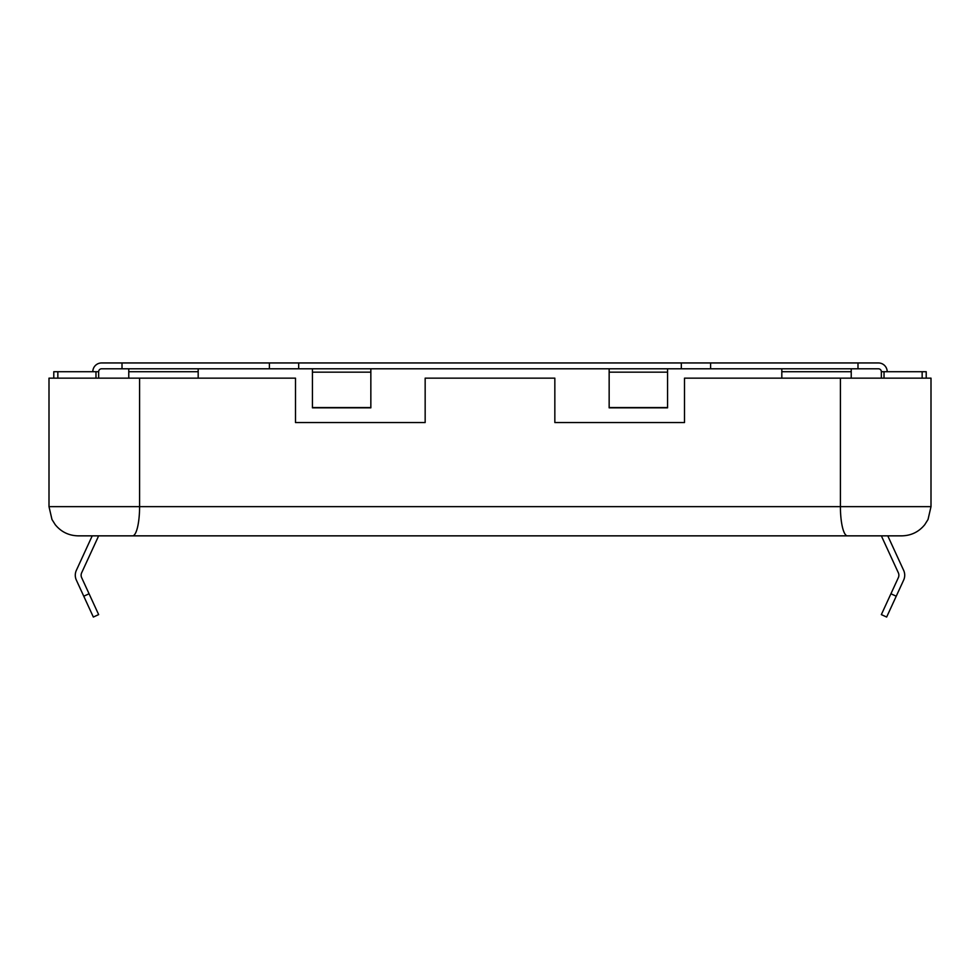 <?xml version="1.0" encoding="UTF-8"?>
<svg xmlns="http://www.w3.org/2000/svg" width="980" height="980" viewBox="0 0 980 980"><rect width="100%" height="100%" fill="white"/><g stroke="black" fill="none" stroke-linecap="round" stroke-linejoin="round"><path stroke-width="1.47" d="M57.845 378.145L57.845 371.714L98.649 371.714A2.916 2.916 0 0 1 101.565 368.799L298.68 368.799L298.68 362.955L101.565 362.955A8.759 8.759 0 0 0 92.806 371.714M92.218 535.852L76.354 570.348A11.687 11.687 0 0 0 76.354 580.111L83.766 596.22L89.07 593.77L98.649 614.607L93.345 617.045L83.766 596.22M98.441 535.852A8.759 8.759 0 0 1 97.853 537.591L81.659 572.786A5.843 5.843 0 0 0 81.659 577.673L89.07 593.77M922.156 378.145L922.156 371.714L881.351 371.714A2.916 2.916 0 0 0 878.435 368.799L298.68 368.799M887.194 371.714A8.759 8.759 0 0 0 878.435 362.955L298.68 362.955M887.782 535.852L903.646 570.348A11.687 11.687 0 0 1 903.646 580.111L896.235 596.22L890.93 593.77L881.351 614.607L886.655 617.045L896.235 596.22M881.559 535.852A8.759 8.759 0 0 0 882.147 537.591L898.342 572.786A5.843 5.843 0 0 1 898.342 577.673L890.93 593.77M881.351 371.714L881.351 378.145M926.21 378.145L926.21 371.714L922.156 371.714M857.99 368.799L857.99 362.955M851.228 368.799L851.228 378.145M781.82 378.145L781.82 368.799M609.156 368.799L609.156 407.839L667.564 407.839L667.564 368.799M98.649 371.714L98.649 378.145M57.845 371.714L53.79 371.714L53.79 378.145M122.01 368.799L122.01 362.955M128.772 368.799L128.772 378.145M198.181 378.145L198.181 368.799M370.844 368.799L370.844 407.839L312.436 407.839L312.436 368.799M684.505 422.539L554.839 422.539L684.505 422.539L684.505 378.145L840.411 378.145L840.411 506.648L931 506.648L928.023 519.498L924.728 524.729C918.787 531.944 911.143 535.644 901.796 535.852L78.204 535.852C68.857 535.644 61.213 531.944 55.272 524.729L51.977 519.498L49 506.648L840.411 506.648A29.204 7.032 90 0 0 847.443 535.852M49 506.648L49 378.145L295.495 378.145L295.495 422.539L425.161 422.539L425.161 378.145L554.839 378.145L554.839 422.539M931 506.648L931 378.145L840.411 378.145M490 535.852L129.605 535.852M139.589 378.145L139.589 506.648A29.204 7.032 90 0 1 132.557 535.852L145.236 535.852M425.161 422.539L295.495 422.539M269.402 368.799L269.402 362.955M681.321 368.799L681.321 362.955M884.021 378.145L884.021 371.714M710.598 368.799L710.598 362.955M851.228 371.714L781.82 371.714M609.156 372.167L667.564 372.167M609.156 407.545L667.564 407.545M95.979 378.145L95.979 371.714M128.772 371.714L198.181 371.714M370.844 372.167L312.436 372.167M370.844 407.545L312.436 407.545"/></g></svg>
